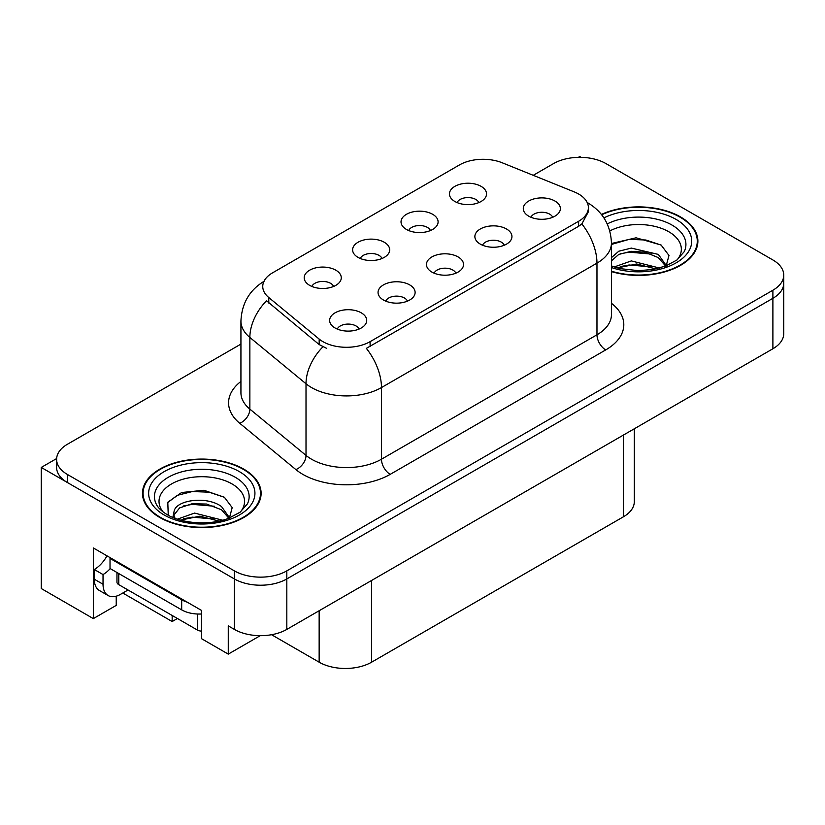 <?xml version="1.0" encoding="UTF-8"?>
<svg xmlns="http://www.w3.org/2000/svg" width="825" height="825" viewBox="0 0 825 825"><rect width="100%" height="100%" fill="white"/><g stroke="black" fill="none" stroke-linecap="round" stroke-linejoin="round"><path stroke-width="1.24" d="M455.854 273.188A11.127 6.425 0 0 0 452.863 270.053A11.127 6.425 0 0 0 441.901 268.424A11.127 6.425 0 0 0 434.146 273.188M458.102 256.936A18.542 10.704 0 0 0 434.352 255.74A18.542 10.704 0 0 0 428.206 269.043A18.542 10.704 0 0 0 431.887 272.075A18.542 10.704 0 0 0 461.783 269.043A18.542 10.704 0 0 0 458.102 256.936M382.006 258.503A11.127 6.425 0 0 0 379.015 255.379A11.127 6.425 0 0 0 368.063 253.749A11.127 6.425 0 0 0 360.298 258.503M384.264 242.251A18.542 10.704 0 0 0 360.504 241.065A18.542 10.704 0 0 0 354.368 254.368A18.542 10.704 0 0 0 358.04 257.39A18.542 10.704 0 0 0 387.936 254.368A18.542 10.704 0 0 0 384.264 242.251M407.437 301.135A11.127 6.425 0 0 0 404.446 298.011A11.127 6.425 0 0 0 393.494 296.381A11.127 6.425 0 0 0 385.729 301.135M409.695 284.893A18.542 10.704 0 0 0 385.935 283.697A18.542 10.704 0 0 0 379.799 297A18.542 10.704 0 0 0 383.47 300.022A18.542 10.704 0 0 0 413.366 297A18.542 10.704 0 0 0 409.695 284.893M359.019 329.093A11.127 6.425 0 0 0 356.029 325.957A11.127 6.425 0 0 0 345.077 324.328A11.127 6.425 0 0 0 337.322 329.093M361.278 312.84A18.542 10.704 0 0 0 337.518 311.644A18.542 10.704 0 0 0 331.382 324.947A18.542 10.704 0 0 0 335.063 327.979A18.542 10.704 0 0 0 364.959 324.947A18.542 10.704 0 0 0 361.278 312.84M504.261 245.231A11.127 6.425 0 0 0 501.28 242.107A11.127 6.425 0 0 0 490.318 240.477A11.127 6.425 0 0 0 482.563 245.231M506.519 228.989A18.542 10.704 0 0 0 482.769 227.793A18.542 10.704 0 0 0 476.623 241.096A18.542 10.704 0 0 0 480.305 244.118A18.542 10.704 0 0 0 510.201 241.096A18.542 10.704 0 0 0 506.519 228.989M552.678 217.284A11.127 6.425 0 0 0 549.697 214.149A11.127 6.425 0 0 0 538.735 212.52A11.127 6.425 0 0 0 530.98 217.284M554.936 201.032A18.542 10.704 0 0 0 531.176 199.836A18.542 10.704 0 0 0 525.04 213.139A18.542 10.704 0 0 0 528.722 216.171A18.542 10.704 0 0 0 558.618 213.139A18.542 10.704 0 0 0 554.936 201.032M478.83 202.599A11.127 6.425 0 0 0 475.85 199.475A11.127 6.425 0 0 0 464.887 197.845A11.127 6.425 0 0 0 457.132 202.599M481.088 186.347A18.542 10.704 0 0 0 457.339 185.161A18.542 10.704 0 0 0 451.192 198.464A18.542 10.704 0 0 0 454.874 201.486A18.542 10.704 0 0 0 484.77 198.464A18.542 10.704 0 0 0 481.088 186.347M430.413 230.546A11.127 6.425 0 0 0 427.433 227.422A11.127 6.425 0 0 0 416.47 225.792A11.127 6.425 0 0 0 408.715 230.546M432.671 214.304A18.542 10.704 0 0 0 408.922 213.108A18.542 10.704 0 0 0 402.775 226.411A18.542 10.704 0 0 0 406.457 229.443A18.542 10.704 0 0 0 436.353 226.411A18.542 10.704 0 0 0 432.671 214.304M333.589 286.45A11.127 6.425 0 0 0 330.598 283.326A11.127 6.425 0 0 0 319.646 281.696A11.127 6.425 0 0 0 311.891 286.45M335.847 270.208A18.542 10.704 0 0 0 312.087 269.012A18.542 10.704 0 0 0 305.951 282.315A18.542 10.704 0 0 0 309.633 285.347A18.542 10.704 0 0 0 339.529 282.315A18.542 10.704 0 0 0 335.847 270.208M578.624 194.019A33.371 19.264 0 0 0 574.159 191.864L502.198 162.773A33.371 19.264 0 0 0 459.463 164.928L272.528 272.858A33.371 19.264 0 0 0 262.752 286.481A33.371 19.264 0 0 0 268.785 297.536L319.172 339.075A33.371 19.264 0 0 0 370.105 341.653L578.624 221.265A33.371 19.264 0 0 0 588.39 207.642A33.371 19.264 0 0 0 578.624 194.019M581.161 157.348L579.758 156.533L578.356 157.348M56.636 458.556L41.25 467.435L234.382 578.944A37.073 21.409 0 0 0 286.822 578.944L772.891 298.31A37.073 21.409 0 0 0 783.75 283.181A37.073 21.409 0 0 1 772.891 298.31L286.822 578.944A37.073 21.409 0 0 1 234.382 578.944L67.464 482.573A37.073 21.409 0 0 1 56.605 467.435L56.605 459.36A37.073 21.409 0 0 0 67.464 474.499L234.382 570.869A37.073 21.409 0 0 0 286.822 570.869L772.891 290.235A37.073 21.409 0 0 0 783.75 275.107A37.073 21.409 0 0 0 772.891 259.968L605.973 163.597A37.073 21.409 0 0 0 553.534 163.597L533.239 175.312M41.25 467.435L41.25 588.534L93.338 618.606L93.338 547.965L201.527 610.428L201.527 638.684L228.267 654.122L228.267 625.866L234.382 629.403A37.073 21.409 0 0 0 286.822 629.403L772.891 348.769A37.073 21.409 0 0 0 783.75 333.63L783.75 275.107M260.236 635.663L228.267 654.122M634.312 428.773L634.312 501.652A37.073 21.409 180 0 1 623.452 516.78L371.59 662.197A37.073 21.409 180 0 1 319.151 662.197L271.549 634.714M116.232 596.197L116.232 605.385L93.338 618.606M177.406 618.502L172.167 621.534L172.167 615.471M122.791 593.02L172.167 621.534M611.449 271.611A59.328 34.248 0 0 0 697.888 241.148A59.328 34.248 0 0 0 680.522 216.934A59.328 34.248 0 0 0 601.404 214.448M243.736 469.105A59.328 34.248 0 0 0 179.087 461.68A59.328 34.248 0 0 0 142.467 493.319A59.328 34.248 0 0 0 159.844 517.543A59.328 34.248 0 0 0 224.493 524.968A59.328 34.248 0 0 0 261.113 493.319A59.328 34.248 0 0 0 243.736 469.105M143.086 496.464A59.328 34.248 0 0 0 142.88 497.362M588.39 207.642L588.39 211.726L581.852 223.946L578.624 226.297L366.352 348.367A43.261 24.977 60 0 1 381.47 387.564A49.438 28.545 180 0 1 311.551 387.564A49.438 28.545 180 0 1 306.013 383.759L249.862 337.456A49.438 28.545 180 0 1 240.931 321.09L240.931 392.741A49.438 28.545 0 0 0 249.862 409.107L306.013 455.4A49.438 28.545 0 0 0 311.551 459.216A49.438 28.545 0 0 0 381.47 459.216L596.97 334.795A49.438 28.545 0 0 0 611.449 314.614L611.449 242.963A49.438 28.545 180 0 1 596.97 263.144A43.261 24.977 -120 0 0 581.852 223.946M326.669 348.367L319.172 344.582L266.537 300.754A43.261 28.927 129.5 0 0 249.862 337.456L249.862 409.107A12.354 8.271 -50.5 0 1 239.745 423.287A61.793 35.681 180 0 1 240.931 381.418M240.931 344.087L67.464 444.232A37.073 21.409 0 0 0 56.605 459.36M260.7 497.362A59.328 34.248 0 0 0 260.494 496.464M697.476 245.18A59.328 34.248 0 0 0 697.28 244.293M128.03 589.999L120.512 594.33A24.719 14.272 -60 0 1 108.157 595.557A24.719 14.272 -60 0 1 103.032 584.244L103.032 574.561L94.297 569.508A24.719 14.272 120 0 0 107.003 555.854M110.23 568.621A24.719 14.272 -60 0 1 103.032 574.561M108.157 595.557L99.413 590.514A24.719 14.272 -60 0 1 94.297 579.202L94.297 569.508M187.285 602.198A24.719 14.272 180 0 1 181.686 599.785L110.024 558.412A24.719 14.272 0 0 0 110.767 558.03M181.686 599.785L181.686 609.871A24.719 14.272 0 0 0 201.527 613.986M110.024 558.412L110.024 568.497L181.686 609.871M609.83 230.938A42.766 24.688 180 0 1 668.817 231.763A42.766 24.688 180 0 1 677.253 259.751M665.95 266.733L668.972 255.461L661.134 245.056L636.096 237.796L611.449 243.499M601.673 214.789A58.709 33.897 180 0 1 680.078 217.181A58.709 33.897 180 0 1 697.28 241.148A58.709 33.897 180 0 1 611.449 271.208M614.182 266.98L631.342 260.917L659.443 268.022M617.399 267.95L636.663 263.99L655.792 268.909M611.449 265.207A27.937 16.129 0 0 0 611.933 266.186M611.449 257.637L618.812 251.213L631.342 248.098L658.329 254.409L666.383 265.733M611.449 260.834L618.771 254.43L631.135 251.326L645.088 252.213L658.329 257.617L665.61 266.042M611.449 244.447L629.145 239.363L645.893 240.013L661.279 245.149M620.225 253.801L629.145 252.172L651.42 254.09M620.256 266.599L629.145 264.99L651.441 266.908M163.102 511.923A42.766 24.688 180 0 1 177.179 481.202A42.766 24.688 180 0 1 232.031 483.935A42.766 24.688 180 0 1 240.467 511.923M229.164 518.904L232.196 507.633L224.359 497.228L203.94 490.267L181.634 492.515L167.795 502.229L168.228 514.645M243.303 469.353A58.709 33.897 180 0 1 260.494 493.319A58.709 33.897 180 0 1 224.256 524.638A58.709 33.897 180 0 1 160.277 517.285A58.709 33.897 180 0 1 143.086 493.319A58.709 33.897 180 0 1 179.324 462.01A58.709 33.897 180 0 1 243.303 469.353M177.406 519.152L194.556 513.088L222.667 520.204M180.623 520.121L199.877 516.161L219.017 521.08M172.827 517.44L174.147 511.139A27.937 16.129 0 0 0 173.848 513.501A27.937 16.129 0 0 0 175.148 518.358M174.147 511.139C176.168 500.012 206.724 495.598 221.543 506.591L229.608 517.914M173.982 515.058L179.582 507.922L192.142 503.745L206.59 504.054L221.543 509.788L228.824 518.213M116.954 572.498L116.954 582.12A6.177 3.568 0 0 0 118.769 584.647L197.422 630.053A6.177 3.568 0 0 0 201.527 631.094M167.475 502.796L177.158 495.371L192.359 491.535L209.107 492.185L224.493 497.32M183.439 505.972L192.359 504.353L214.644 506.261M183.48 518.781L192.359 517.162L214.655 519.09M772.891 348.769L772.891 290.235M286.822 629.403L286.822 570.869M234.382 629.403L234.382 570.869M371.59 662.197L371.59 580.46M623.452 516.78L623.452 435.043M319.151 662.197L319.151 610.727M268.785 297.536L268.785 303.033M319.172 339.075L319.172 344.582M370.105 341.653L370.105 346.675M578.624 221.265L578.624 226.297M390.204 474.354A12.354 7.136 60 0 1 381.47 459.216L381.47 387.564L596.97 263.144L596.97 334.795A12.354 7.136 60 0 0 605.715 349.924L390.204 474.354A61.793 35.681 180 0 1 302.816 474.354A61.793 35.681 180 0 1 295.886 469.59L239.745 423.287M322.864 346.871A43.261 28.927 129.5 0 0 306.013 383.759L306.013 455.4A12.354 8.271 -50.5 0 1 295.886 469.59M611.449 303.291A61.793 35.681 180 0 1 605.715 349.924M67.464 474.499L67.464 482.573M103.032 584.244L94.297 579.202M607.262 223.915A47.355 27.338 180 0 1 672.055 225.101A47.355 27.338 180 0 1 684.245 251.646L676.871 260.04L665.6 266.042L653.153 269.424L638.602 270.693L620.018 268.61L611.449 266.011M603.91 217.893A53.14 30.68 180 0 1 676.149 219.45A53.14 30.68 180 0 1 680.542 259.968A53.14 30.68 180 0 1 611.449 267.537M156.111 503.817A47.355 27.338 180 0 1 178.004 472.962A47.355 27.338 180 0 1 235.269 477.273A47.355 27.338 180 0 1 247.459 503.817L240.096 512.212L228.814 518.213C210.53 525.649 182.047 523.803 167.3 514.707C161.38 511.088 157.657 507.447 156.111 503.817M239.363 471.622A53.14 30.68 180 0 1 239.363 515.017A53.14 30.68 180 0 1 164.206 515.017A53.14 30.68 180 0 1 164.206 471.622A53.14 30.68 180 0 1 239.363 471.622M197.422 630.053L197.422 614.017M118.769 584.647L118.769 573.55M611.449 242.963C610.613 225.184 602.797 211.86 588.008 202.981L587.183 202.517M264.361 281.108C249.573 289.988 241.766 303.311 240.931 321.09M697.28 241.148L697.28 246.077M260.494 493.319L260.494 498.248M143.086 493.319L143.086 498.248"/></g></svg>
